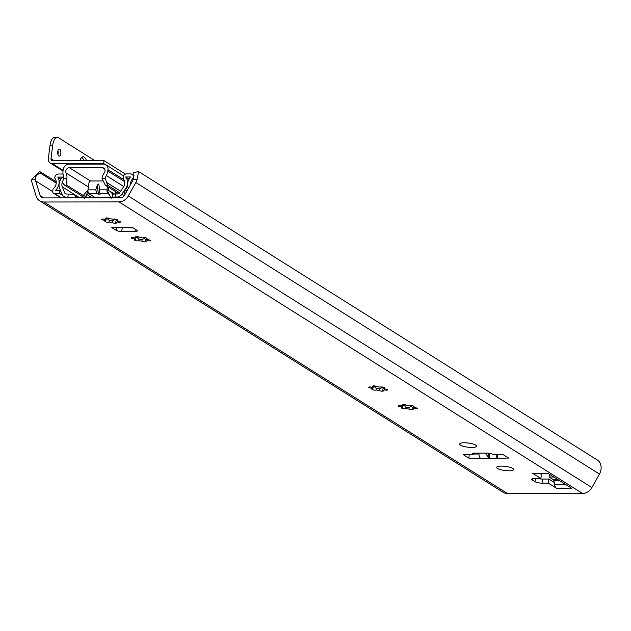 <?xml version="1.0" encoding="UTF-8"?>
<svg xmlns="http://www.w3.org/2000/svg" width="631" height="631" viewBox="0 0 631 631"><rect width="100%" height="100%" fill="white"/><g stroke="black" fill="none" stroke-linecap="round" stroke-linejoin="round"><path stroke-width="0.95" d="M56.222 181.736L40.147 171.806L39.359 171.813L31.55 179.535A11.674 10.009 -57.8 0 0 32.015 182.643L36.117 196.115A10.632 9.118 -57.8 0 0 39.603 200.784L503.199 492.346A10.632 9.118 -57.8 0 0 507.545 493.568L582.547 493.466A10.632 9.118 -57.8 0 0 591.894 487.55L599.45 474.062A11.674 10.009 -57.8 0 0 598.425 460.725L139.467 172.082L137.763 171.679L133.157 172.918L133.283 179.393A7.446 6.381 122.2 0 1 132.66 180.781L124.441 195.444A4.251 3.644 122.2 0 1 120.702 197.811L43.247 197.921A4.251 3.644 122.2 0 1 41.504 197.432A4.251 3.644 122.2 0 1 40.116 195.563L35.659 180.916A7.446 6.381 122.2 0 1 35.391 179.527C35.076 176.838 36.701 174.677 40.258 173.044L56.23 183.085M39.603 200.784A10.632 9.118 -57.8 0 0 43.949 202.007L118.951 201.904A10.632 9.118 -57.8 0 0 128.298 195.989L135.854 182.501A11.674 10.009 -57.8 0 0 137.116 179.385L138.56 171.679M40.147 171.806L40.258 173.044M121.42 227.286L132.676 227.602L136.966 230.299A4.251 1.041 -172.7 0 1 137.392 230.843A4.251 1.041 -172.7 0 1 135.034 231.474L121.759 231.49A4.251 1.041 -172.7 0 1 116.112 230.331L111.821 227.625L121.397 227.31M485.61 453.129L488.993 458.54L489.869 458.54L489.262 453.295M489.814 458.382L508.625 458.067L503.065 454.565L492.645 454.288A4.251 1.041 -172.7 0 0 486.998 453.129L474.678 453.145A4.251 1.041 -172.7 0 0 472.311 453.768A4.251 1.041 -172.7 0 0 472.737 454.312L463.249 454.62L468.809 458.122L480.648 458.398A5.316 2.406 -90.1 0 1 480.199 458.003L480.191 458.106M512.758 468.431A8.503 2.082 -172.7 0 0 503.404 466.175A8.503 2.082 -172.7 0 0 496.739 467.358A8.503 2.082 -172.7 0 0 497.591 468.454A8.503 2.082 -172.7 0 0 506.953 470.71A8.503 2.082 -172.7 0 0 513.618 469.527A8.503 2.082 -172.7 0 0 512.758 468.431M475.671 445.107A8.503 2.082 -172.7 0 0 466.317 442.852A8.503 2.082 -172.7 0 0 459.652 444.035A8.503 2.082 -172.7 0 0 460.504 445.131A8.503 2.082 -172.7 0 0 469.866 447.387A8.503 2.082 -172.7 0 0 476.531 446.196A8.503 2.082 -172.7 0 0 475.671 445.107M540.885 478.472L534.631 478.479A5.316 1.301 -172.7 0 0 531.673 479.268A5.316 1.301 -172.7 0 0 532.209 479.946L534.993 481.698A5.316 1.301 -172.7 0 0 542.053 483.149L548.307 483.141L556.463 488.268L571.631 488.252L547.897 473.321L532.73 473.345L540.885 478.472L541.414 474.386L540.128 473.581M109.068 221.994A2.13 0.521 7.3 0 1 106.757 222.136A2.13 0.521 7.3 0 1 104.888 221.378A2.13 0.521 7.3 0 1 105.834 221.071A6.909 1.696 7.3 0 1 104.43 220.18A2.13 0.521 7.3 0 1 101.646 219.336A2.13 0.521 7.3 0 1 104.699 219.249A6.909 1.696 7.3 0 1 106.481 218.799A2.13 0.521 7.3 0 1 105.771 218.302A2.13 0.521 7.3 0 1 107.846 218.05A2.13 0.521 7.3 0 1 109.983 218.799A6.909 1.696 7.3 0 1 113.178 219.233A2.13 0.521 7.3 0 1 115.489 219.099A2.13 0.521 7.3 0 1 117.358 219.856A2.13 0.521 7.3 0 1 116.412 220.164A6.909 1.696 7.3 0 1 117.816 221.047A2.13 0.521 7.3 0 1 120.6 221.899A2.13 0.521 7.3 0 1 117.547 221.986A6.909 1.696 7.3 0 1 115.765 222.435A2.13 0.521 7.3 0 1 116.475 222.924A2.13 0.521 7.3 0 1 114.4 223.185A2.13 0.521 7.3 0 1 112.263 222.435A6.909 1.696 7.3 0 1 109.068 221.994L109.266 220.464L106.347 217.845M138.741 240.656A2.13 0.521 7.3 0 1 136.43 240.797A2.13 0.521 7.3 0 1 134.561 240.032A2.13 0.521 7.3 0 1 135.507 239.725A6.909 1.696 7.3 0 1 134.095 238.841A2.13 0.521 7.3 0 1 131.311 237.997A2.13 0.521 7.3 0 1 134.364 237.911A6.909 1.696 7.3 0 1 136.154 237.461A2.13 0.521 7.3 0 1 135.436 236.964A2.13 0.521 7.3 0 1 137.519 236.704A2.13 0.521 7.3 0 1 139.656 237.461A6.909 1.696 7.3 0 1 142.851 237.895A2.13 0.521 7.3 0 1 145.162 237.753A2.13 0.521 7.3 0 1 147.023 238.518A2.13 0.521 7.3 0 1 146.084 238.826A6.909 1.696 7.3 0 1 147.488 239.709A2.13 0.521 7.3 0 1 150.273 240.561A2.13 0.521 7.3 0 1 147.22 240.648A6.909 1.696 7.3 0 1 145.43 241.089A2.13 0.521 7.3 0 1 146.147 241.586A2.13 0.521 7.3 0 1 144.065 241.847A2.13 0.521 7.3 0 1 141.928 241.097A6.909 1.696 7.3 0 1 138.741 240.656L138.93 239.125L136.012 236.507M376.1 389.934A2.13 0.521 7.3 0 1 373.789 390.076A2.13 0.521 7.3 0 1 371.919 389.311A2.13 0.521 7.3 0 1 372.866 389.004A6.909 1.696 7.3 0 1 371.454 388.12A2.13 0.521 7.3 0 1 368.678 387.268A2.13 0.521 7.3 0 1 371.722 387.189A6.909 1.696 7.3 0 1 373.513 386.74A2.13 0.521 7.3 0 1 372.795 386.243A2.13 0.521 7.3 0 1 374.877 385.983A2.13 0.521 7.3 0 1 377.015 386.732A6.909 1.696 7.3 0 1 380.209 387.174A2.13 0.521 7.3 0 1 382.52 387.032A2.13 0.521 7.3 0 1 384.389 387.797A2.13 0.521 7.3 0 1 383.443 388.104A6.909 1.696 7.3 0 1 384.847 388.988A2.13 0.521 7.3 0 1 387.631 389.84A2.13 0.521 7.3 0 1 384.579 389.926A6.909 1.696 7.3 0 1 382.796 390.368A2.13 0.521 7.3 0 1 383.506 390.865A2.13 0.521 7.3 0 1 381.432 391.125A2.13 0.521 7.3 0 1 379.294 390.376A6.909 1.696 7.3 0 1 376.1 389.934L376.297 388.404L373.371 385.786M405.765 408.596A2.13 0.521 7.3 0 1 403.454 408.738A2.13 0.521 7.3 0 1 401.592 407.973A2.13 0.521 7.3 0 1 402.531 407.665A6.909 1.696 7.3 0 1 401.127 406.782A2.13 0.521 7.3 0 1 398.342 405.93A2.13 0.521 7.3 0 1 401.395 405.843A6.909 1.696 7.3 0 1 403.185 405.402A2.13 0.521 7.3 0 1 402.468 404.905A2.13 0.521 7.3 0 1 404.55 404.645A2.13 0.521 7.3 0 1 406.687 405.394A6.909 1.696 7.3 0 1 409.874 405.836A2.13 0.521 7.3 0 1 412.185 405.694A2.13 0.521 7.3 0 1 414.054 406.459A2.13 0.521 7.3 0 1 413.108 406.766A6.909 1.696 7.3 0 1 414.52 407.65A2.13 0.521 7.3 0 1 417.304 408.502A2.13 0.521 7.3 0 1 414.252 408.58A6.909 1.696 7.3 0 1 412.461 409.03A2.13 0.521 7.3 0 1 413.179 409.527A2.13 0.521 7.3 0 1 411.096 409.787A2.13 0.521 7.3 0 1 408.959 409.038A6.909 1.696 7.3 0 1 405.765 408.596L405.962 407.058L403.043 404.447M473.282 454.02L478.921 454.012M504.216 466.238A8.503 2.082 -172.7 0 0 506.661 466.554M467.129 442.915A8.503 2.082 -172.7 0 0 469.574 443.23M537.849 478.479A5.316 1.301 -172.7 0 0 542.573 479.055L548.828 479.047L554.192 482.423L554.57 484.49A6.381 2.887 89.9 0 0 556.463 488.268M106.868 217.995A9.568 2.343 -172.7 0 0 109.857 218.634M113.556 219.067A9.568 2.343 -172.7 0 0 115.812 219.154L112.46 220.905A6.909 1.696 7.3 0 1 109.266 220.464M136.541 236.657A9.568 2.343 -172.7 0 0 139.522 237.288M143.229 237.729A9.568 2.343 -172.7 0 0 145.477 237.808L142.125 239.559A6.909 1.696 7.3 0 1 138.93 239.125M373.899 385.935A9.568 2.343 -172.7 0 0 376.888 386.566M380.588 387.008A9.568 2.343 -172.7 0 0 382.843 387.087L379.491 388.838A6.909 1.696 7.3 0 1 376.297 388.404M403.572 404.589A9.568 2.343 -172.7 0 0 406.553 405.228M410.26 405.67A9.568 2.343 -172.7 0 0 412.508 405.749L409.156 407.5A6.909 1.696 7.3 0 1 405.962 407.058M132.999 227.807L122.99 227.61M121.507 227.617L112.484 227.83A5.316 2.406 -90.1 0 1 111.821 227.625M121.736 227.823L122.28 227.357M496.037 454.572A5.316 2.406 89.9 0 0 497.267 457.98L497.701 454.572M478.897 453.137A5.316 2.406 89.9 0 0 480.199 458.003M468.809 458.122L469.259 454.612M473.376 453.232L473.203 454.604M532.73 473.345A6.381 2.887 89.9 0 0 533.526 473.589L548.284 473.565M548.828 479.047L548.307 483.141M549.435 474.291L549.088 477.004L553.513 479.789A1.065 0.481 -90.1 0 1 553.829 480.412L554.192 482.423M553.742 476.997L549.088 477.004M105.125 219.067A6.909 1.696 7.3 0 0 106.032 219.533L105.622 218.933M116.522 219.32L116.412 220.164M117.689 220.913L117.547 221.986M117.319 220.629A6.909 1.696 7.3 0 1 115.962 220.897L115.765 222.435M106.584 218.003L106.481 218.799M106.032 219.533L105.834 221.071M104.549 219.217L104.43 220.18M112.46 220.905L112.263 222.435M116.617 220.258L115.962 220.897M134.789 237.729A6.909 1.696 7.3 0 0 135.697 238.195L135.286 237.595M146.187 237.982L146.084 238.826M147.354 239.575L147.22 240.648M146.991 239.291A6.909 1.696 7.3 0 1 145.627 239.559L145.43 241.089M136.257 236.664L136.154 237.461M135.697 238.195L135.507 239.725M134.222 237.871L134.095 238.841M142.125 239.559L141.928 241.097M146.289 238.92L145.627 239.559M372.148 387.008A6.909 1.696 7.3 0 0 373.063 387.473L372.653 386.874M383.545 387.26L383.443 388.104M384.721 388.854L384.579 389.926M384.35 388.57A6.909 1.696 7.3 0 1 382.985 388.838L382.796 390.368M373.615 385.943L373.513 386.74M373.063 387.473L372.866 389.004M371.58 387.15L371.454 388.12M379.491 388.838L379.294 390.376M383.648 388.191L382.985 388.838M401.821 405.67A6.909 1.696 7.3 0 0 402.728 406.135L402.318 405.536M413.218 405.922L413.108 406.766M414.386 407.508L414.252 408.58M414.023 407.232A6.909 1.696 7.3 0 1 412.658 407.492L412.461 409.03M403.288 404.605L403.185 405.402M402.728 406.135L402.531 407.665M401.253 405.812L401.127 406.782M409.156 407.5L408.959 409.038M413.321 406.853L412.658 407.492M130.459 184.709A7.446 6.381 122.2 0 1 133.062 178.289A1.065 0.915 -57.8 0 0 133.425 177.571L133.441 177.485A3.723 3.187 -57.8 0 0 132.1 174.337A3.723 3.187 -57.8 0 0 130.578 173.911L126.5 173.911A3.187 2.737 -57.8 0 0 123.266 176.988L123.203 177.477A3.187 2.737 -57.8 0 0 123.692 179.559A6.381 5.466 122.2 0 1 123.518 186.8L119.448 192.936A2.13 1.822 122.2 0 1 117.681 193.962L115.686 193.969A5.316 1.301 7.3 0 0 112.736 194.75L112.342 197.819A5.316 1.301 7.3 0 1 112.342 197.819A5.316 1.301 7.3 0 1 115.292 197.038L117.011 197.03A5.845 5.016 -57.8 0 0 121.886 194.214L125.79 188.33A9.568 8.203 -57.8 0 0 125.656 176.98L130.522 176.972A10.632 9.118 -57.8 0 0 128.322 188.527M127.344 190.27L124.977 190.27L124.583 193.338L125.624 193.338M63.029 174.03A3.187 2.737 -57.8 0 0 62.611 173.998L58.533 174.006A3.723 3.187 -57.8 0 0 54.763 177.587L54.747 177.674A1.065 0.915 -57.8 0 0 54.929 178.392A7.446 6.381 122.2 0 1 53.627 188.448A2.13 1.822 -57.8 0 0 52.901 189.892L52.704 191.39A2.13 1.822 -57.8 0 0 54.337 193.433L59.551 193.425L59.945 190.365L55.615 190.365A10.632 9.118 -57.8 0 0 57.807 177.074L62.674 177.066A9.568 8.203 -57.8 0 0 59.629 188.417L62.027 194.293A5.845 5.016 -57.8 0 0 63.786 196.43A5.845 5.016 -57.8 0 0 66.184 197.101L67.896 197.101A5.316 1.301 7.3 0 1 73.354 197.882M67.896 197.101L68.29 194.032L66.302 194.032A2.13 1.822 122.2 0 1 64.788 193.015L62.295 186.879A6.381 5.466 122.2 0 1 63.029 180.829M68.29 194.032A5.316 1.301 7.3 0 1 75.349 195.484L76.737 196.359A5.316 1.301 7.3 0 0 80.318 197.495L82.511 196.73L84.246 194.316L83.789 197.866M477.635 453.2L477.643 453.137A3.187 0.781 7.3 0 1 477.635 453.2A3.187 0.781 7.3 0 1 475.861 453.673L474.141 453.673A5.845 5.016 122.2 0 1 473.329 453.602M102.325 180.955L91.085 180.971A2.13 1.822 -57.8 0 0 88.924 183.022L88.048 189.868L84.246 194.316M109.281 194.451L108.019 193.654L99.935 193.67L98.988 185.285C98.625 183.605 98.042 183.605 97.237 185.285L95.723 189.86L97.048 193.67L100.171 194.19M99.935 193.67L100.163 194.167M95.549 197.795A3.187 1.443 -90.1 0 0 95.652 197.85L103.618 197.779L103.405 197.235M103.476 197.172L110.772 197.771M103.918 197.834L104.407 197.132M107.436 186.516L107.01 189.836L110.07 191.264L112.996 194.411M105.519 197.44L104.233 197.44M108.69 190.53L108.493 190.018M114.992 193.985L115.315 191.469M116.498 193.969L116.703 192.345M108.437 190.42L108.824 187.391M99.335 189.852L107.01 189.844L111.111 198.339M84.68 198.379L86.723 194.403L88.048 189.868L95.723 189.86M109.1 194.064A2.13 1.822 -57.8 0 0 108.887 193.898L109.25 194.372M125.656 176.98L129.047 179.117M124.583 193.338L125.356 193.827M59.551 193.425L62.635 195.365M59.945 190.365L60.592 190.767M57.807 177.074L60.931 179.038M63.392 175.576A6.381 5.466 122.2 0 1 63.55 178.668L66.815 178.668A10.041 8.605 -57.8 0 0 66.089 172.957A3.51 3.005 122.2 0 1 66.389 169.502A3.51 3.005 122.2 0 1 69.371 167.72L102.309 167.68A3.51 3.005 122.2 0 1 103.744 168.083A3.51 3.005 122.2 0 1 104.257 172.902A10.041 8.605 -57.8 0 0 102.056 178.62L105.322 178.612A6.381 5.466 122.2 0 1 106.284 175.521A10.632 9.118 -57.8 0 0 107.814 171.048L107.98 169.715A5.845 5.016 -57.8 0 0 105.882 164.77A5.845 5.016 -57.8 0 0 103.484 164.099L69.11 164.147A5.845 5.016 -57.8 0 0 63.179 169.778L63.005 171.104A10.632 9.118 -57.8 0 0 63.392 175.576M82.637 196.572L64.622 185.246L62.382 182.73L63.55 178.668M66.815 178.668L66.878 185.238L83.355 195.602M118.754 193.63L105.322 185.191L102.056 178.62M105.322 178.612L107.585 185.183L119.59 192.731M106.931 182.667L120.576 191.248M52.712 145.154L50.985 158.649A2.13 1.822 -57.8 0 0 52.618 160.692L103.997 160.621L103.634 163.484L52.255 163.555A5.103 4.378 122.2 0 1 50.164 162.964A5.103 4.378 122.2 0 1 48.327 158.649L50.062 145.154A10.632 4.819 -90.1 0 1 54.684 137.44L57.334 137.432A10.632 4.819 89.9 0 0 52.712 145.154L50.062 145.154M94.902 160.637L58.659 137.842A10.632 4.819 89.9 0 0 57.334 137.432M57.942 150.659A3.51 1.593 -90.1 0 1 58.147 153.554A3.51 1.593 -90.1 0 1 57.949 154.524M81.841 157.316A8.613 3.904 -90.1 0 1 83.773 160.653M57.744 151.629A3.51 1.593 -90.1 0 1 59.267 149.082A3.51 1.593 -90.1 0 1 60.805 153.554A3.51 1.593 -90.1 0 1 59.282 156.102A3.51 1.593 -90.1 0 1 57.744 151.629M79.924 160.653A8.613 3.904 -90.1 0 1 83.166 156.803A8.613 3.904 -90.1 0 1 86.423 160.645M103.634 163.484L105.006 164.352M103.997 160.621L125.459 174.117M31.55 179.535L35.391 179.527M133.283 179.393L137.116 179.385M43.949 202.007L507.545 493.568M118.951 201.904L582.547 493.466M480.648 458.398L488.552 458.382M128.298 195.989L591.894 487.55M135.854 182.501L599.45 474.062M40.116 195.563L43.862 197.921M35.659 180.916L52.688 191.627M116.112 230.331L116.435 227.83M121.759 231.49L122.288 227.397M135.034 231.474L135.318 229.258M488.709 453.224L488.993 458.54M472.737 454.312L472.864 453.35M565.628 484.474L554.57 484.49M559.161 480.412L553.829 480.412M558.159 479.781L553.513 479.789M542.053 483.149L542.573 479.055M534.993 481.698L535.403 478.479M532.209 479.946L532.367 478.74M115.292 197.038L115.686 193.969M117.011 197.03L118.265 197.819M66.184 197.101L67.43 197.889M473.431 453.224L474.141 453.673M92.197 197.85L87.196 194.711L85.335 197.519L85.871 197.858M76.737 196.359L76.548 197.874M95.596 197.85L88.971 193.685A3.084 1.396 -90.1 0 1 87.954 190.601M97.048 193.67L88.971 193.685A2.13 1.822 -57.8 0 0 87.196 194.711L86.723 194.403M97.237 185.285L98.412 194.167M108.887 193.898A2.13 1.822 -57.8 0 0 108.019 193.654A3.084 1.396 -90.1 0 1 107.002 190.578M112.681 194.277L112.231 197.826M75.349 195.484L75.042 197.874M121.886 194.214L124.283 195.72M125.79 188.33L127.746 189.56M133.062 178.289L133.535 178.581M66.413 194.032L64.788 193.015M62.295 186.879L78.496 197.077M54.337 193.433L61.428 197.897M64.622 185.246L66.878 185.238M105.322 185.191L107.585 185.183M66.089 172.957L88.419 186.997M104.565 197.156L105.022 197.44M69.371 167.72L90.556 181.05M102.309 167.68L104.73 169.203M106.284 175.521L123.715 186.484M107.814 171.048L124.599 181.602M107.98 169.715L123.739 179.63M50.985 158.649L54.227 160.692M52.255 163.555L63.1 170.378M110.07 191.264L114.463 194.025M132.1 174.337L133.961 175.505M53.469 193.189L60.947 197.897M63.786 196.43L66.113 197.889M123.581 175.907L105.882 164.77M50.164 162.964L63.013 171.048"/></g></svg>
